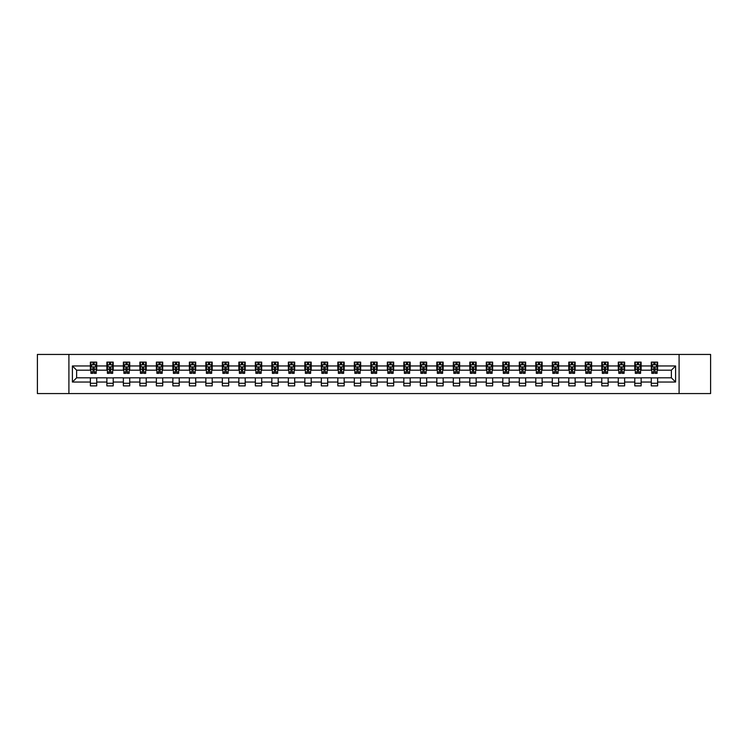 <?xml version="1.0" encoding="UTF-8"?>
<svg xmlns="http://www.w3.org/2000/svg" width="748" height="748" viewBox="0 0 748 748"><rect width="100%" height="100%" fill="white"/><g stroke="black" fill="none" stroke-linecap="round" stroke-linejoin="round"><path stroke-width="1.12" d="M679.091 393.56L710.6 393.56L710.6 354.44L679.091 354.44L679.091 393.56L68.91 393.56L68.91 354.44L37.4 354.44L37.4 393.56L68.91 393.56M679.091 354.44L68.91 354.44M657.623 365.959L657.623 362.107L651.274 362.107L651.274 365.959L641.12 365.959L641.12 362.107L634.781 362.107L634.781 365.959L624.627 365.959L624.627 362.107L618.278 362.107L618.278 365.959L608.133 365.959L608.133 362.107L601.785 362.107L601.785 365.959L591.631 365.959L591.631 362.107L585.291 362.107L585.291 365.959L575.137 365.959L575.137 362.107L568.789 362.107L568.789 365.959L558.634 365.959L558.634 362.107L552.295 362.107L552.295 365.959L542.141 365.959L542.141 362.107L535.792 362.107L535.792 365.959L525.648 365.959L525.648 362.107L519.299 362.107L519.299 365.959L509.145 365.959L509.145 362.107L502.806 362.107L502.806 365.959L492.651 365.959L492.651 362.107L486.303 362.107L486.303 365.959L476.158 365.959L476.158 362.107L469.809 362.107L469.809 365.959L459.655 365.959L459.655 362.107L453.316 362.107L453.316 365.959L443.162 365.959L443.162 362.107L436.813 362.107L436.813 365.959L426.659 365.959L426.659 362.107L420.32 362.107L420.32 365.959L410.166 365.959L410.166 362.107L403.817 362.107L403.817 365.959L393.672 365.959L393.672 362.107L387.324 362.107L387.324 365.959L377.17 365.959L377.17 362.107L370.83 362.107L370.83 365.959L360.676 365.959L360.676 362.107L354.328 362.107L354.328 365.959L344.183 365.959L344.183 362.107L337.834 362.107L337.834 365.959L327.68 365.959L327.68 362.107L321.341 362.107L321.341 365.959L311.187 365.959L311.187 362.107L304.838 362.107L304.838 365.959L294.684 365.959L294.684 362.107L288.345 362.107L288.345 365.959L278.191 365.959L278.191 362.107L271.842 362.107L271.842 365.959L261.697 365.959L261.697 362.107L255.349 362.107L255.349 365.959L245.194 365.959L245.194 362.107L238.855 362.107L238.855 365.959L228.701 365.959L228.701 362.107L222.352 362.107L222.352 365.959L212.208 365.959L212.208 362.107L205.859 362.107L205.859 365.959L195.705 365.959L195.705 362.107L189.366 362.107L189.366 365.959L179.211 365.959L179.211 362.107L172.863 362.107L172.863 365.959L162.709 365.959L162.709 362.107L156.369 362.107L156.369 365.959L146.215 365.959L146.215 362.107L139.867 362.107L139.867 365.959L129.722 365.959L129.722 362.107L123.373 362.107L123.373 365.959L113.219 365.959L113.219 362.107L106.88 362.107L106.88 365.959L96.726 365.959L96.726 362.107L90.377 362.107L90.377 365.959L72.406 365.959L72.406 382.041L76.633 377.805L90.377 377.805L90.377 385.893L96.726 385.893L96.726 377.805L106.88 377.805L106.88 385.893L113.219 385.893L113.219 377.805L123.373 377.805L123.373 385.893L129.722 385.893L129.722 377.805L139.867 377.805L139.867 385.893L146.215 385.893L146.215 377.805L156.369 377.805L156.369 385.893L162.709 385.893L162.709 377.805L172.863 377.805L172.863 385.893L179.211 385.893L179.211 377.805L189.366 377.805L189.366 385.893L195.705 385.893L195.705 377.805L205.859 377.805L205.859 385.893L212.208 385.893L212.208 377.805L222.352 377.805L222.352 385.893L228.701 385.893L228.701 377.805L238.855 377.805L238.855 385.893L245.194 385.893L245.194 377.805L255.349 377.805L255.349 385.893L261.697 385.893L261.697 377.805L271.842 377.805L271.842 385.893L278.191 385.893L278.191 377.805L288.345 377.805L288.345 385.893L294.684 385.893L294.684 377.805L304.838 377.805L304.838 385.893L311.187 385.893L311.187 377.805L321.341 377.805L321.341 385.893L327.68 385.893L327.68 377.805L337.834 377.805L337.834 385.893L344.183 385.893L344.183 377.805L354.328 377.805L354.328 385.893L360.676 385.893L360.676 377.805L370.83 377.805L370.83 385.893L377.17 385.893L377.17 377.805L387.324 377.805L387.324 385.893L393.672 385.893L393.672 377.805L403.817 377.805L403.817 385.893L410.166 385.893L410.166 377.805L420.32 377.805L420.32 385.893L426.659 385.893L426.659 377.805L436.813 377.805L436.813 385.893L443.162 385.893L443.162 377.805L453.316 377.805L453.316 385.893L459.655 385.893L459.655 377.805L469.809 377.805L469.809 385.893L476.158 385.893L476.158 377.805L486.303 377.805L486.303 385.893L492.651 385.893L492.651 377.805L502.806 377.805L502.806 385.893L509.145 385.893L509.145 377.805L519.299 377.805L519.299 385.893L525.648 385.893L525.648 377.805L535.792 377.805L535.792 385.893L542.141 385.893L542.141 377.805L552.295 377.805L552.295 385.893L558.634 385.893L558.634 377.805L568.789 377.805L568.789 385.893L575.137 385.893L575.137 377.805L585.291 377.805L585.291 385.893L591.631 385.893L591.631 377.805L601.785 377.805L601.785 385.893L608.133 385.893L608.133 377.805L618.278 377.805L618.278 385.893L624.627 385.893L624.627 377.805L634.781 377.805L634.781 385.893L641.12 385.893L641.12 377.805L651.274 377.805L651.274 385.893L657.623 385.893L657.623 377.805L671.367 377.805L671.367 370.195L657.623 370.195L657.623 365.959L675.594 365.959L675.594 382.041L657.623 382.041M651.274 382.041L641.12 382.041M634.781 382.041L624.627 382.041M618.278 382.041L608.133 382.041M601.785 382.041L591.631 382.041M585.291 382.041L575.137 382.041M568.789 382.041L558.634 382.041M552.295 382.041L542.141 382.041M535.792 382.041L525.648 382.041M519.299 382.041L509.145 382.041M502.806 382.041L492.651 382.041M486.303 382.041L476.158 382.041M469.809 382.041L459.655 382.041M453.316 382.041L443.162 382.041M436.813 382.041L426.659 382.041M420.32 382.041L410.166 382.041M403.817 382.041L393.672 382.041M387.324 382.041L377.17 382.041M370.83 382.041L360.676 382.041M354.328 382.041L344.183 382.041M337.834 382.041L327.68 382.041M321.341 382.041L311.187 382.041M304.838 382.041L294.684 382.041M288.345 382.041L278.191 382.041M271.842 382.041L261.697 382.041M255.349 382.041L245.194 382.041M238.855 382.041L228.701 382.041M222.352 382.041L212.208 382.041M205.859 382.041L195.705 382.041M189.366 382.041L179.211 382.041M172.863 382.041L162.709 382.041M156.369 382.041L146.215 382.041M139.867 382.041L129.722 382.041M123.373 382.041L113.219 382.041M106.88 382.041L96.726 382.041M90.377 382.041L72.406 382.041M651.274 365.959L651.274 370.195L641.12 370.195L641.12 365.959M634.781 365.959L634.781 370.195L624.627 370.195L624.627 365.959M618.278 365.959L618.278 370.195L608.133 370.195L608.133 365.959M601.785 365.959L601.785 370.195L591.631 370.195L591.631 365.959M585.291 365.959L585.291 370.195L575.137 370.195L575.137 365.959M568.789 365.959L568.789 370.195L558.634 370.195L558.634 365.959M552.295 365.959L552.295 370.195L542.141 370.195L542.141 365.959M535.792 365.959L535.792 370.195L525.648 370.195L525.648 365.959M519.299 365.959L519.299 370.195L509.145 370.195L509.145 365.959M502.806 365.959L502.806 370.195L492.651 370.195L492.651 365.959M486.303 365.959L486.303 370.195L476.158 370.195L476.158 365.959M469.809 365.959L469.809 370.195L459.655 370.195L459.655 365.959M453.316 365.959L453.316 370.195L443.162 370.195L443.162 365.959M436.813 365.959L436.813 370.195L426.659 370.195L426.659 365.959M420.32 365.959L420.32 370.195L410.166 370.195L410.166 365.959M403.817 365.959L403.817 370.195L393.672 370.195L393.672 365.959M387.324 365.959L387.324 370.195L377.17 370.195L377.17 365.959M370.83 365.959L370.83 370.195L360.676 370.195L360.676 365.959M354.328 365.959L354.328 370.195L344.183 370.195L344.183 365.959M337.834 365.959L337.834 370.195L327.68 370.195L327.68 365.959M321.341 365.959L321.341 370.195L311.187 370.195L311.187 365.959M304.838 365.959L304.838 370.195L294.684 370.195L294.684 365.959M288.345 365.959L288.345 370.195L278.191 370.195L278.191 365.959M271.842 365.959L271.842 370.195L261.697 370.195L261.697 365.959M255.349 365.959L255.349 370.195L245.194 370.195L245.194 365.959M238.855 365.959L238.855 370.195L228.701 370.195L228.701 365.959M222.352 365.959L222.352 370.195L212.208 370.195L212.208 365.959M205.859 365.959L205.859 370.195L195.705 370.195L195.705 365.959M189.366 365.959L189.366 370.195L179.211 370.195L179.211 365.959M172.863 365.959L172.863 370.195L162.709 370.195L162.709 365.959M156.369 365.959L156.369 370.195L146.215 370.195L146.215 365.959M139.867 365.959L139.867 370.195L129.722 370.195L129.722 365.959M123.373 365.959L123.373 370.195L113.219 370.195L113.219 365.959M106.88 365.959L106.88 370.195L96.726 370.195L96.726 365.959M90.377 365.959L90.377 370.195L76.633 370.195L72.406 365.959M76.633 370.195L76.633 377.805M675.594 382.041L671.367 377.805M671.367 370.195L675.594 365.959M90.377 364.744L90.91 364.744M92.92 364.744L94.192 364.744M96.193 364.744L96.726 364.744M90.377 370.092L90.91 370.092M92.92 370.092L94.192 370.092M96.193 370.092L96.726 370.092M90.377 377.908L96.726 377.908M90.377 383.257L96.726 383.257M106.88 377.908L113.219 377.908M106.88 383.257L113.219 383.257M106.88 364.744L107.403 364.744M109.414 364.744L110.685 364.744M112.696 364.744L113.219 364.744M106.88 370.092L107.403 370.092M109.414 370.092L110.685 370.092M112.696 370.092L113.219 370.092M123.373 377.908L129.722 377.908M123.373 383.257L129.722 383.257M123.373 364.744L123.906 364.744M125.916 364.744L127.179 364.744M129.189 364.744L129.722 364.744M123.373 370.092L123.906 370.092M125.916 370.092L127.179 370.092M129.189 370.092L129.722 370.092M139.867 377.908L146.215 377.908M139.867 383.257L146.215 383.257M139.867 364.744L140.4 364.744M142.41 364.744L143.681 364.744M145.692 364.744L146.215 364.744M139.867 370.092L140.4 370.092M142.41 370.092L143.681 370.092M145.692 370.092L146.215 370.092M156.369 377.908L162.709 377.908M156.369 383.257L162.709 383.257M156.369 364.744L156.893 364.744M158.903 364.744L160.175 364.744M162.185 364.744L162.709 364.744M156.369 370.092L156.893 370.092M158.903 370.092L160.175 370.092M162.185 370.092L162.709 370.092M172.863 377.908L179.211 377.908M172.863 383.257L179.211 383.257M172.863 364.744L173.396 364.744M175.406 364.744L176.668 364.744M178.679 364.744L179.211 364.744M172.863 370.092L173.396 370.092M175.406 370.092L176.668 370.092M178.679 370.092L179.211 370.092M189.366 377.908L195.705 377.908M189.366 383.257L195.705 383.257M189.366 364.744L189.889 364.744M191.899 364.744L193.171 364.744M195.181 364.744L195.705 364.744M189.366 370.092L189.889 370.092M191.899 370.092L193.171 370.092M195.181 370.092L195.705 370.092M205.859 377.908L212.208 377.908M205.859 383.257L212.208 383.257M205.859 364.744L206.392 364.744M208.393 364.744L209.664 364.744M211.675 364.744L212.208 364.744M205.859 370.092L206.392 370.092M208.393 370.092L209.664 370.092M211.675 370.092L212.208 370.092M222.352 377.908L228.701 377.908M222.352 383.257L228.701 383.257M222.352 364.744L222.885 364.744M224.896 364.744L226.167 364.744M228.168 364.744L228.701 364.744M222.352 370.092L222.885 370.092M224.896 370.092L226.167 370.092M228.168 370.092L228.701 370.092M238.855 377.908L245.194 377.908M238.855 383.257L245.194 383.257M238.855 364.744L239.379 364.744M241.389 364.744L242.661 364.744M244.671 364.744L245.194 364.744M238.855 370.092L239.379 370.092M241.389 370.092L242.661 370.092M244.671 370.092L245.194 370.092M255.349 377.908L261.697 377.908M255.349 383.257L261.697 383.257M255.349 364.744L255.881 364.744M257.892 364.744L259.154 364.744M261.164 364.744L261.697 364.744M255.349 370.092L255.881 370.092M257.892 370.092L259.154 370.092M261.164 370.092L261.697 370.092M271.842 377.908L278.191 377.908M271.842 383.257L278.191 383.257M271.842 364.744L272.375 364.744M274.385 364.744L275.657 364.744M277.667 364.744L278.191 364.744M271.842 370.092L272.375 370.092M274.385 370.092L275.657 370.092M277.667 370.092L278.191 370.092M288.345 377.908L294.684 377.908M288.345 383.257L294.684 383.257M288.345 364.744L288.868 364.744M290.879 364.744L292.15 364.744M294.16 364.744L294.684 364.744M288.345 370.092L288.868 370.092M290.879 370.092L292.15 370.092M294.16 370.092L294.684 370.092M304.838 377.908L311.187 377.908M304.838 383.257L311.187 383.257M304.838 364.744L305.371 364.744M307.381 364.744L308.644 364.744M310.654 364.744L311.187 364.744M304.838 370.092L305.371 370.092M307.381 370.092L308.644 370.092M310.654 370.092L311.187 370.092M321.341 377.908L327.68 377.908M321.341 383.257L327.68 383.257M321.341 364.744L321.864 364.744M323.875 364.744L325.146 364.744M327.156 364.744L327.68 364.744M321.341 370.092L321.864 370.092M323.875 370.092L325.146 370.092M327.156 370.092L327.68 370.092M337.834 377.908L344.183 377.908M337.834 383.257L344.183 383.257M337.834 364.744L338.367 364.744M340.368 364.744L341.64 364.744M343.65 364.744L344.183 364.744M337.834 370.092L338.367 370.092M340.368 370.092L341.64 370.092M343.65 370.092L344.183 370.092M354.328 377.908L360.676 377.908M354.328 383.257L360.676 383.257M354.328 364.744L354.861 364.744M356.871 364.744L358.133 364.744M360.143 364.744L360.676 364.744M354.328 370.092L354.861 370.092M356.871 370.092L358.133 370.092M360.143 370.092L360.676 370.092M370.83 377.908L377.17 377.908M370.83 383.257L377.17 383.257M370.83 364.744L371.354 364.744M373.364 364.744L374.636 364.744M376.646 364.744L377.17 364.744M370.83 370.092L371.354 370.092M373.364 370.092L374.636 370.092M376.646 370.092L377.17 370.092M387.324 377.908L393.672 377.908M387.324 383.257L393.672 383.257M387.324 364.744L387.857 364.744M389.867 364.744L391.129 364.744M393.139 364.744L393.672 364.744M387.324 370.092L387.857 370.092M389.867 370.092L391.129 370.092M393.139 370.092L393.672 370.092M403.817 377.908L410.166 377.908M403.817 383.257L410.166 383.257M403.817 364.744L404.35 364.744M406.36 364.744L407.632 364.744M409.633 364.744L410.166 364.744M403.817 370.092L404.35 370.092M406.36 370.092L407.632 370.092M409.633 370.092L410.166 370.092M420.32 377.908L426.659 377.908M420.32 383.257L426.659 383.257M420.32 364.744L420.844 364.744M422.854 364.744L424.125 364.744M426.136 364.744L426.659 364.744M420.32 370.092L420.844 370.092M422.854 370.092L424.125 370.092M426.136 370.092L426.659 370.092M436.813 377.908L443.162 377.908M436.813 383.257L443.162 383.257M436.813 364.744L437.346 364.744M439.356 364.744L440.619 364.744M442.629 364.744L443.162 364.744M436.813 370.092L437.346 370.092M439.356 370.092L440.619 370.092M442.629 370.092L443.162 370.092M453.316 377.908L459.655 377.908M453.316 383.257L459.655 383.257M453.316 364.744L453.84 364.744M455.85 364.744L457.122 364.744M459.132 364.744L459.655 364.744M453.316 370.092L453.84 370.092M455.85 370.092L457.122 370.092M459.132 370.092L459.655 370.092M469.809 377.908L476.158 377.908M469.809 383.257L476.158 383.257M469.809 364.744L470.333 364.744M472.343 364.744L473.615 364.744M475.625 364.744L476.158 364.744M469.809 370.092L470.333 370.092M472.343 370.092L473.615 370.092M475.625 370.092L476.158 370.092M486.303 377.908L492.651 377.908M486.303 383.257L492.651 383.257M486.303 364.744L486.836 364.744M488.846 364.744L490.108 364.744M492.119 364.744L492.651 364.744M486.303 370.092L486.836 370.092M488.846 370.092L490.108 370.092M492.119 370.092L492.651 370.092M502.806 377.908L509.145 377.908M502.806 383.257L509.145 383.257M502.806 364.744L503.329 364.744M505.339 364.744L506.611 364.744M508.621 364.744L509.145 364.744M502.806 370.092L503.329 370.092M505.339 370.092L506.611 370.092M508.621 370.092L509.145 370.092M519.299 377.908L525.648 377.908M519.299 383.257L525.648 383.257M519.299 364.744L519.832 364.744M521.833 364.744L523.104 364.744M525.115 364.744L525.648 364.744M519.299 370.092L519.832 370.092M521.833 370.092L523.104 370.092M525.115 370.092L525.648 370.092M535.792 377.908L542.141 377.908M535.792 383.257L542.141 383.257M535.792 364.744L536.325 364.744M538.336 364.744L539.607 364.744M541.608 364.744L542.141 364.744M535.792 370.092L536.325 370.092M538.336 370.092L539.607 370.092M541.608 370.092L542.141 370.092M552.295 377.908L558.634 377.908M552.295 383.257L558.634 383.257M552.295 364.744L552.819 364.744M554.829 364.744L556.101 364.744M558.111 364.744L558.634 364.744M552.295 370.092L552.819 370.092M554.829 370.092L556.101 370.092M558.111 370.092L558.634 370.092M568.789 377.908L575.137 377.908M568.789 383.257L575.137 383.257M568.789 364.744L569.322 364.744M571.332 364.744L572.594 364.744M574.604 364.744L575.137 364.744M568.789 370.092L569.322 370.092M571.332 370.092L572.594 370.092M574.604 370.092L575.137 370.092M585.291 377.908L591.631 377.908M585.291 383.257L591.631 383.257M585.291 364.744L585.815 364.744M587.825 364.744L589.097 364.744M591.107 364.744L591.631 364.744M585.291 370.092L585.815 370.092M587.825 370.092L589.097 370.092M591.107 370.092L591.631 370.092M601.785 377.908L608.133 377.908M601.785 383.257L608.133 383.257M601.785 364.744L602.308 364.744M604.319 364.744L605.59 364.744M607.6 364.744L608.133 364.744M601.785 370.092L602.308 370.092M604.319 370.092L605.59 370.092M607.6 370.092L608.133 370.092M618.278 377.908L624.627 377.908M618.278 383.257L624.627 383.257M618.278 364.744L618.811 364.744M620.821 364.744L622.084 364.744M624.094 364.744L624.627 364.744M618.278 370.092L618.811 370.092M620.821 370.092L622.084 370.092M624.094 370.092L624.627 370.092M634.781 377.908L641.12 377.908M634.781 383.257L641.12 383.257M634.781 364.744L635.304 364.744M637.315 364.744L638.586 364.744M640.597 364.744L641.12 364.744M634.781 370.092L635.304 370.092M637.315 370.092L638.586 370.092M640.597 370.092L641.12 370.092M651.274 377.908L657.623 377.908M651.274 383.257L657.623 383.257M651.274 364.744L651.807 364.744M653.808 364.744L655.08 364.744M657.09 364.744L657.623 364.744M651.274 370.092L651.807 370.092M653.808 370.092L655.08 370.092M657.09 370.092L657.623 370.092M94.192 363.481L92.92 363.481M96.193 372.036L94.192 372.036L94.192 373.364L96.193 373.364L96.193 366.913L95.136 364.8L91.967 364.8L90.91 366.913L90.91 373.364L92.92 373.364L92.92 372.036L90.91 372.036M90.91 366.913L90.91 362.107M96.193 366.913L96.193 362.107M92.92 364.8L92.92 362.107M94.192 362.107L94.192 364.8M94.192 372.036L94.192 367.707L92.92 367.707L92.92 372.036M110.685 363.481L109.414 363.481M112.696 372.036L110.685 372.036L110.685 373.364L112.696 373.364L112.696 366.913L111.639 364.8L108.46 364.8L107.403 366.913L107.403 373.364L109.414 373.364L109.414 372.036L107.403 372.036M107.403 366.913L107.403 362.107M112.696 366.913L112.696 362.107M109.414 364.8L109.414 362.107M110.685 362.107L110.685 364.8M110.685 372.036L110.685 367.707L109.414 367.707L109.414 372.036M127.179 363.481L125.916 363.481M129.189 372.036L127.179 372.036L127.179 373.364L129.189 373.364L129.189 366.913L128.132 364.8L124.963 364.8L123.906 366.913L123.906 373.364L125.916 373.364L125.916 372.036L123.906 372.036M123.906 366.913L123.906 362.107M129.189 366.913L129.189 362.107M125.916 364.8L125.916 362.107M127.179 362.107L127.179 364.8M127.179 372.036L127.179 367.707L125.916 367.707L125.916 372.036M143.681 363.481L142.41 363.481M145.692 372.036L143.681 372.036L143.681 373.364L145.692 373.364L145.692 366.913L144.626 364.8L141.456 364.8L140.4 366.913L140.4 373.364L142.41 373.364L142.41 372.036L140.4 372.036M140.4 366.913L140.4 362.107M145.692 366.913L145.692 362.107M142.41 364.8L142.41 362.107M143.681 362.107L143.681 364.8M143.681 372.036L143.681 367.707L142.41 367.707L142.41 372.036M160.175 363.481L158.903 363.481M162.185 372.036L160.175 372.036L160.175 373.364L162.185 373.364L162.185 366.913L161.129 364.8L157.95 364.8L156.893 366.913L156.893 373.364L158.903 373.364L158.903 372.036L156.893 372.036M156.893 366.913L156.893 362.107M162.185 366.913L162.185 362.107M158.903 364.8L158.903 362.107M160.175 362.107L160.175 364.8M160.175 372.036L160.175 367.707L158.903 367.707L158.903 372.036M176.668 363.481L175.406 363.481M178.679 372.036L176.668 372.036L176.668 373.364L178.679 373.364L178.679 366.913L177.622 364.8L174.452 364.8L173.396 366.913L173.396 373.364L175.406 373.364L175.406 372.036L173.396 372.036M173.396 366.913L173.396 362.107M178.679 366.913L178.679 362.107M175.406 364.8L175.406 362.107M176.668 362.107L176.668 364.8M176.668 372.036L176.668 367.707L175.406 367.707L175.406 372.036M193.171 363.481L191.899 363.481M195.181 372.036L193.171 372.036L193.171 373.364L195.181 373.364L195.181 366.913L194.125 364.8L190.946 364.8L189.889 366.913L189.889 373.364L191.899 373.364L191.899 372.036L189.889 372.036M189.889 366.913L189.889 362.107M195.181 366.913L195.181 362.107M191.899 364.8L191.899 362.107M193.171 362.107L193.171 364.8M193.171 372.036L193.171 367.707L191.899 367.707L191.899 372.036M209.664 363.481L208.393 363.481M211.675 372.036L209.664 372.036L209.664 373.364L211.675 373.364L211.675 366.913L210.618 364.8L207.448 364.8L206.392 366.913L206.392 373.364L208.393 373.364L208.393 372.036L206.392 372.036M206.392 366.913L206.392 362.107M211.675 366.913L211.675 362.107M208.393 364.8L208.393 362.107M209.664 362.107L209.664 364.8M209.664 372.036L209.664 367.707L208.393 367.707L208.393 372.036M226.167 363.481L224.896 363.481M228.168 372.036L226.167 372.036L226.167 373.364L228.168 373.364L228.168 366.913L227.112 364.8L223.942 364.8L222.885 366.913L222.885 373.364L224.896 373.364L224.896 372.036L222.885 372.036M222.885 366.913L222.885 362.107M228.168 366.913L228.168 362.107M224.896 364.8L224.896 362.107M226.167 362.107L226.167 364.8M226.167 372.036L226.167 367.707L224.896 367.707L224.896 372.036M242.661 363.481L241.389 363.481M244.671 372.036L242.661 372.036L242.661 373.364L244.671 373.364L244.671 366.913L243.614 364.8L240.435 364.8L239.379 366.913L239.379 373.364L241.389 373.364L241.389 372.036L239.379 372.036M239.379 366.913L239.379 362.107M244.671 366.913L244.671 362.107M241.389 364.8L241.389 362.107M242.661 362.107L242.661 364.8M242.661 372.036L242.661 367.707L241.389 367.707L241.389 372.036M259.154 363.481L257.892 363.481M261.164 372.036L259.154 372.036L259.154 373.364L261.164 373.364L261.164 366.913L260.108 364.8L256.938 364.8L255.881 366.913L255.881 373.364L257.892 373.364L257.892 372.036L255.881 372.036M255.881 366.913L255.881 362.107M261.164 366.913L261.164 362.107M257.892 364.8L257.892 362.107M259.154 362.107L259.154 364.8M259.154 372.036L259.154 367.707L257.892 367.707L257.892 372.036M275.657 363.481L274.385 363.481M277.667 372.036L275.657 372.036L275.657 373.364L277.667 373.364L277.667 366.913L276.601 364.8L273.431 364.8L272.375 366.913L272.375 373.364L274.385 373.364L274.385 372.036L272.375 372.036M272.375 366.913L272.375 362.107M277.667 366.913L277.667 362.107M274.385 364.8L274.385 362.107M275.657 362.107L275.657 364.8M275.657 372.036L275.657 367.707L274.385 367.707L274.385 372.036M292.15 363.481L290.879 363.481M294.16 372.036L292.15 372.036L292.15 373.364L294.16 373.364L294.16 366.913L293.104 364.8L289.925 364.8L288.868 366.913L288.868 373.364L290.879 373.364L290.879 372.036L288.868 372.036M288.868 366.913L288.868 362.107M294.16 366.913L294.16 362.107M290.879 364.8L290.879 362.107M292.15 362.107L292.15 364.8M292.15 372.036L292.15 367.707L290.879 367.707L290.879 372.036M308.644 363.481L307.381 363.481M310.654 372.036L308.644 372.036L308.644 373.364L310.654 373.364L310.654 366.913L309.597 364.8L306.428 364.8L305.371 366.913L305.371 373.364L307.381 373.364L307.381 372.036L305.371 372.036M305.371 366.913L305.371 362.107M310.654 366.913L310.654 362.107M307.381 364.8L307.381 362.107M308.644 362.107L308.644 364.8M308.644 372.036L308.644 367.707L307.381 367.707L307.381 372.036M325.146 363.481L323.875 363.481M327.156 372.036L325.146 372.036L325.146 373.364L327.156 373.364L327.156 366.913L326.1 364.8L322.921 364.8L321.864 366.913L321.864 373.364L323.875 373.364L323.875 372.036L321.864 372.036M321.864 366.913L321.864 362.107M327.156 366.913L327.156 362.107M323.875 364.8L323.875 362.107M325.146 362.107L325.146 364.8M325.146 372.036L325.146 367.707L323.875 367.707L323.875 372.036M341.64 363.481L340.368 363.481M343.65 372.036L341.64 372.036L341.64 373.364L343.65 373.364L343.65 366.913L342.593 364.8L339.424 364.8L338.367 366.913L338.367 373.364L340.368 373.364L340.368 372.036L338.367 372.036M338.367 366.913L338.367 362.107M343.65 366.913L343.65 362.107M340.368 364.8L340.368 362.107M341.64 362.107L341.64 364.8M341.64 372.036L341.64 367.707L340.368 367.707L340.368 372.036M358.133 363.481L356.871 363.481M360.143 372.036L358.133 372.036L358.133 373.364L360.143 373.364L360.143 366.913L359.087 364.8L355.917 364.8L354.861 366.913L354.861 373.364L356.871 373.364L356.871 372.036L354.861 372.036M354.861 366.913L354.861 362.107M360.143 366.913L360.143 362.107M356.871 364.8L356.871 362.107M358.133 362.107L358.133 364.8M358.133 372.036L358.133 367.707L356.871 367.707L356.871 372.036M374.636 363.481L373.364 363.481M376.646 372.036L374.636 372.036L374.636 373.364L376.646 373.364L376.646 366.913L375.589 364.8L372.411 364.8L371.354 366.913L371.354 373.364L373.364 373.364L373.364 372.036L371.354 372.036M371.354 366.913L371.354 362.107M376.646 366.913L376.646 362.107M373.364 364.8L373.364 362.107M374.636 362.107L374.636 364.8M374.636 372.036L374.636 367.707L373.364 367.707L373.364 372.036M391.129 363.481L389.867 363.481M393.139 372.036L391.129 372.036L391.129 373.364L393.139 373.364L393.139 366.913L392.083 364.8L388.913 364.8L387.857 366.913L387.857 373.364L389.867 373.364L389.867 372.036L387.857 372.036M387.857 366.913L387.857 362.107M393.139 366.913L393.139 362.107M389.867 364.8L389.867 362.107M391.129 362.107L391.129 364.8M391.129 372.036L391.129 367.707L389.867 367.707L389.867 372.036M407.632 363.481L406.36 363.481M409.633 372.036L407.632 372.036L407.632 373.364L409.633 373.364L409.633 366.913L408.576 364.8L405.407 364.8L404.35 366.913L404.35 373.364L406.36 373.364L406.36 372.036L404.35 372.036M404.35 366.913L404.35 362.107M409.633 366.913L409.633 362.107M406.36 364.8L406.36 362.107M407.632 362.107L407.632 364.8M407.632 372.036L407.632 367.707L406.36 367.707L406.36 372.036M424.125 363.481L422.854 363.481M426.136 372.036L424.125 372.036L424.125 373.364L426.136 373.364L426.136 366.913L425.079 364.8L421.9 364.8L420.844 366.913L420.844 373.364L422.854 373.364L422.854 372.036L420.844 372.036M420.844 366.913L420.844 362.107M426.136 366.913L426.136 362.107M422.854 364.8L422.854 362.107M424.125 362.107L424.125 364.8M424.125 372.036L424.125 367.707L422.854 367.707L422.854 372.036M440.619 363.481L439.356 363.481M442.629 372.036L440.619 372.036L440.619 373.364L442.629 373.364L442.629 366.913L441.572 364.8L438.403 364.8L437.346 366.913L437.346 373.364L439.356 373.364L439.356 372.036L437.346 372.036M437.346 366.913L437.346 362.107M442.629 366.913L442.629 362.107M439.356 364.8L439.356 362.107M440.619 362.107L440.619 364.8M440.619 372.036L440.619 367.707L439.356 367.707L439.356 372.036M457.122 363.481L455.85 363.481M459.132 372.036L457.122 372.036L457.122 373.364L459.132 373.364L459.132 366.913L458.075 364.8L454.896 364.8L453.84 366.913L453.84 373.364L455.85 373.364L455.85 372.036L453.84 372.036M453.84 366.913L453.84 362.107M459.132 366.913L459.132 362.107M455.85 364.8L455.85 362.107M457.122 362.107L457.122 364.8M457.122 372.036L457.122 367.707L455.85 367.707L455.85 372.036M473.615 363.481L472.343 363.481M475.625 372.036L473.615 372.036L473.615 373.364L475.625 373.364L475.625 366.913L474.569 364.8L471.399 364.8L470.333 366.913L470.333 373.364L472.343 373.364L472.343 372.036L470.333 372.036M470.333 366.913L470.333 362.107M475.625 366.913L475.625 362.107M472.343 364.8L472.343 362.107M473.615 362.107L473.615 364.8M473.615 372.036L473.615 367.707L472.343 367.707L472.343 372.036M490.108 363.481L488.846 363.481M492.119 372.036L490.108 372.036L490.108 373.364L492.119 373.364L492.119 366.913L491.062 364.8L487.892 364.8L486.836 366.913L486.836 373.364L488.846 373.364L488.846 372.036L486.836 372.036M486.836 366.913L486.836 362.107M492.119 366.913L492.119 362.107M488.846 364.8L488.846 362.107M490.108 362.107L490.108 364.8M490.108 372.036L490.108 367.707L488.846 367.707L488.846 372.036M506.611 363.481L505.339 363.481M508.621 372.036L506.611 372.036L506.611 373.364L508.621 373.364L508.621 366.913L507.565 364.8L504.386 364.8L503.329 366.913L503.329 373.364L505.339 373.364L505.339 372.036L503.329 372.036M503.329 366.913L503.329 362.107M508.621 366.913L508.621 362.107M505.339 364.8L505.339 362.107M506.611 362.107L506.611 364.8M506.611 372.036L506.611 367.707L505.339 367.707L505.339 372.036M523.104 363.481L521.833 363.481M525.115 372.036L523.104 372.036L523.104 373.364L525.115 373.364L525.115 366.913L524.058 364.8L520.889 364.8L519.832 366.913L519.832 373.364L521.833 373.364L521.833 372.036L519.832 372.036M519.832 366.913L519.832 362.107M525.115 366.913L525.115 362.107M521.833 364.8L521.833 362.107M523.104 362.107L523.104 364.8M523.104 372.036L523.104 367.707L521.833 367.707L521.833 372.036M539.607 363.481L538.336 363.481M541.608 372.036L539.607 372.036L539.607 373.364L541.608 373.364L541.608 366.913L540.552 364.8L537.382 364.8L536.325 366.913L536.325 373.364L538.336 373.364L538.336 372.036L536.325 372.036M536.325 366.913L536.325 362.107M541.608 366.913L541.608 362.107M538.336 364.8L538.336 362.107M539.607 362.107L539.607 364.8M539.607 372.036L539.607 367.707L538.336 367.707L538.336 372.036M556.101 363.481L554.829 363.481M558.111 372.036L556.101 372.036L556.101 373.364L558.111 373.364L558.111 366.913L557.054 364.8L553.875 364.8L552.819 366.913L552.819 373.364L554.829 373.364L554.829 372.036L552.819 372.036M552.819 366.913L552.819 362.107M558.111 366.913L558.111 362.107M554.829 364.8L554.829 362.107M556.101 362.107L556.101 364.8M556.101 372.036L556.101 367.707L554.829 367.707L554.829 372.036M572.594 363.481L571.332 363.481M574.604 372.036L572.594 372.036L572.594 373.364L574.604 373.364L574.604 366.913L573.548 364.8L570.378 364.8L569.322 366.913L569.322 373.364L571.332 373.364L571.332 372.036L569.322 372.036M569.322 366.913L569.322 362.107M574.604 366.913L574.604 362.107M571.332 364.8L571.332 362.107M572.594 362.107L572.594 364.8M572.594 372.036L572.594 367.707L571.332 367.707L571.332 372.036M589.097 363.481L587.825 363.481M591.107 372.036L589.097 372.036L589.097 373.364L591.107 373.364L591.107 366.913L590.05 364.8L586.871 364.8L585.815 366.913L585.815 373.364L587.825 373.364L587.825 372.036L585.815 372.036M585.815 366.913L585.815 362.107M591.107 366.913L591.107 362.107M587.825 364.8L587.825 362.107M589.097 362.107L589.097 364.8M589.097 372.036L589.097 367.707L587.825 367.707L587.825 372.036M605.59 363.481L604.319 363.481M607.6 372.036L605.59 372.036L605.59 373.364L607.6 373.364L607.6 366.913L606.544 364.8L603.374 364.8L602.308 366.913L602.308 373.364L604.319 373.364L604.319 372.036L602.308 372.036M602.308 366.913L602.308 362.107M607.6 366.913L607.6 362.107M604.319 364.8L604.319 362.107M605.59 362.107L605.59 364.8M605.59 372.036L605.59 367.707L604.319 367.707L604.319 372.036M622.084 363.481L620.821 363.481M624.094 372.036L622.084 372.036L622.084 373.364L624.094 373.364L624.094 366.913L623.037 364.8L619.868 364.8L618.811 366.913L618.811 373.364L620.821 373.364L620.821 372.036L618.811 372.036M618.811 366.913L618.811 362.107M624.094 366.913L624.094 362.107M620.821 364.8L620.821 362.107M622.084 362.107L622.084 364.8M622.084 372.036L622.084 367.707L620.821 367.707L620.821 372.036M638.586 363.481L637.315 363.481M640.597 372.036L638.586 372.036L638.586 373.364L640.597 373.364L640.597 366.913L639.54 364.8L636.361 364.8L635.304 366.913L635.304 373.364L637.315 373.364L637.315 372.036L635.304 372.036M635.304 366.913L635.304 362.107M640.597 366.913L640.597 362.107M637.315 364.8L637.315 362.107M638.586 362.107L638.586 364.8M638.586 372.036L638.586 367.707L637.315 367.707L637.315 372.036M655.08 363.481L653.808 363.481M657.09 372.036L655.08 372.036L655.08 373.364L657.09 373.364L657.09 366.913L656.033 364.8L652.864 364.8L651.807 366.913L651.807 373.364L653.808 373.364L653.808 372.036L651.807 372.036M651.807 366.913L651.807 362.107M657.09 366.913L657.09 362.107M653.808 364.8L653.808 362.107M655.08 362.107L655.08 364.8M655.08 372.036L655.08 367.707L653.808 367.707L653.808 372.036M96.174 366.866L90.938 366.866M90.91 364.931L91.901 364.931M95.202 364.931L96.193 364.931M92.92 369.203L90.91 369.203M96.193 369.203L94.192 369.203M94.192 364.154L92.92 364.154M112.668 366.866L107.432 366.866M107.403 364.931L108.404 364.931M111.695 364.931L112.696 364.931M109.414 369.203L107.403 369.203M112.696 369.203L110.685 369.203M110.685 364.154L109.414 364.154M129.161 366.866L123.925 366.866M123.906 364.931L124.897 364.931M128.198 364.931L129.189 364.931M125.916 369.203L123.906 369.203M129.189 369.203L127.179 369.203M127.179 364.154L125.916 364.154M145.664 366.866L140.428 366.866M140.4 364.931L141.391 364.931M144.691 364.931L145.692 364.931M142.41 369.203L140.4 369.203M145.692 369.203L143.681 369.203M143.681 364.154L142.41 364.154M162.157 366.866L156.921 366.866M156.893 364.931L157.893 364.931M161.194 364.931L162.185 364.931M158.903 369.203L156.893 369.203M162.185 369.203L160.175 369.203M160.175 364.154L158.903 364.154M178.65 366.866L173.424 366.866M173.396 364.931L174.387 364.931M177.687 364.931L178.679 364.931M175.406 369.203L173.396 369.203M178.679 369.203L176.668 369.203M176.668 364.154L175.406 364.154M195.153 366.866L189.917 366.866M189.889 364.931L190.88 364.931M194.181 364.931L195.181 364.931M191.899 369.203L189.889 369.203M195.181 369.203L193.171 369.203M193.171 364.154L191.899 364.154M211.647 366.866L206.411 366.866M206.392 364.931L207.383 364.931M210.684 364.931L211.675 364.931M208.393 369.203L206.392 369.203M211.675 369.203L209.664 369.203M209.664 364.154L208.393 364.154M228.149 366.866L222.913 366.866M222.885 364.931L223.876 364.931M227.177 364.931L228.168 364.931M224.896 369.203L222.885 369.203M228.168 369.203L226.167 369.203M226.167 364.154L224.896 364.154M244.643 366.866L239.407 366.866M239.379 364.931L240.379 364.931M243.67 364.931L244.671 364.931M241.389 369.203L239.379 369.203M244.671 369.203L242.661 369.203M242.661 364.154L241.389 364.154M261.136 366.866L255.9 366.866M255.881 364.931L256.873 364.931M260.173 364.931L261.164 364.931M257.892 369.203L255.881 369.203M261.164 369.203L259.154 369.203M259.154 364.154L257.892 364.154M277.639 366.866L272.403 366.866M272.375 364.931L273.366 364.931M276.666 364.931L277.667 364.931M274.385 369.203L272.375 369.203M277.667 369.203L275.657 369.203M275.657 364.154L274.385 364.154M294.132 366.866L288.896 366.866M288.868 364.931L289.869 364.931M293.169 364.931L294.16 364.931M290.879 369.203L288.868 369.203M294.16 369.203L292.15 369.203M292.15 364.154L290.879 364.154M310.626 366.866L305.399 366.866M305.371 364.931L306.362 364.931M309.663 364.931L310.654 364.931M307.381 369.203L305.371 369.203M310.654 369.203L308.644 369.203M308.644 364.154L307.381 364.154M327.128 366.866L321.892 366.866M321.864 364.931L322.856 364.931M326.156 364.931L327.156 364.931M323.875 369.203L321.864 369.203M327.156 369.203L325.146 369.203M325.146 364.154L323.875 364.154M343.622 366.866L338.386 366.866M338.367 364.931L339.358 364.931M342.659 364.931L343.65 364.931M340.368 369.203L338.367 369.203M343.65 369.203L341.64 369.203M341.64 364.154L340.368 364.154M360.125 366.866L354.889 366.866M354.861 364.931L355.852 364.931M359.152 364.931L360.143 364.931M356.871 369.203L354.861 369.203M360.143 369.203L358.133 369.203M358.133 364.154L356.871 364.154M376.618 366.866L371.382 366.866M371.354 364.931L372.354 364.931M375.646 364.931L376.646 364.931M373.364 369.203L371.354 369.203M376.646 369.203L374.636 369.203M374.636 364.154L373.364 364.154M393.111 366.866L387.875 366.866M387.857 364.931L388.848 364.931M392.148 364.931L393.139 364.931M389.867 369.203L387.857 369.203M393.139 369.203L391.129 369.203M391.129 364.154L389.867 364.154M409.614 366.866L404.378 366.866M404.35 364.931L405.341 364.931M408.642 364.931L409.633 364.931M406.36 369.203L404.35 369.203M409.633 369.203L407.632 369.203M407.632 364.154L406.36 364.154M426.108 366.866L420.872 366.866M420.844 364.931L421.844 364.931M425.144 364.931L426.136 364.931M422.854 369.203L420.844 369.203M426.136 369.203L424.125 369.203M424.125 364.154L422.854 364.154M442.601 366.866L437.374 366.866M437.346 364.931L438.337 364.931M441.638 364.931L442.629 364.931M439.356 369.203L437.346 369.203M442.629 369.203L440.619 369.203M440.619 364.154L439.356 364.154M459.104 366.866L453.868 366.866M453.84 364.931L454.831 364.931M458.131 364.931L459.132 364.931M455.85 369.203L453.84 369.203M459.132 369.203L457.122 369.203M457.122 364.154L455.85 364.154M475.597 366.866L470.361 366.866M470.333 364.931L471.334 364.931M474.634 364.931L475.625 364.931M472.343 369.203L470.333 369.203M475.625 369.203L473.615 369.203M473.615 364.154L472.343 364.154M492.1 366.866L486.864 366.866M486.836 364.931L487.827 364.931M491.127 364.931L492.119 364.931M488.846 369.203L486.836 369.203M492.119 369.203L490.108 369.203M490.108 364.154L488.846 364.154M508.593 366.866L503.357 366.866M503.329 364.931L504.33 364.931M507.621 364.931L508.621 364.931M505.339 369.203L503.329 369.203M508.621 369.203L506.611 369.203M506.611 364.154L505.339 364.154M525.087 366.866L519.851 366.866M519.832 364.931L520.823 364.931M524.124 364.931L525.115 364.931M521.833 369.203L519.832 369.203M525.115 369.203L523.104 369.203M523.104 364.154L521.833 364.154M541.589 366.866L536.353 366.866M536.325 364.931L537.316 364.931M540.617 364.931L541.608 364.931M538.336 369.203L536.325 369.203M541.608 369.203L539.607 369.203M539.607 364.154L538.336 364.154M558.083 366.866L552.847 366.866M552.819 364.931L553.819 364.931M557.12 364.931L558.111 364.931M554.829 369.203L552.819 369.203M558.111 369.203L556.101 369.203M556.101 364.154L554.829 364.154M574.576 366.866L569.35 366.866M569.322 364.931L570.313 364.931M573.613 364.931L574.604 364.931M571.332 369.203L569.322 369.203M574.604 369.203L572.594 369.203M572.594 364.154L571.332 364.154M591.079 366.866L585.843 366.866M585.815 364.931L586.806 364.931M590.107 364.931L591.107 364.931M587.825 369.203L585.815 369.203M591.107 369.203L589.097 369.203M589.097 364.154L587.825 364.154M607.572 366.866L602.336 366.866M602.308 364.931L603.309 364.931M606.609 364.931L607.6 364.931M604.319 369.203L602.308 369.203M607.6 369.203L605.59 369.203M605.59 364.154L604.319 364.154M624.075 366.866L618.839 366.866M618.811 364.931L619.802 364.931M623.103 364.931L624.094 364.931M620.821 369.203L618.811 369.203M624.094 369.203L622.084 369.203M622.084 364.154L620.821 364.154M640.569 366.866L635.332 366.866M635.304 364.931L636.305 364.931M639.596 364.931L640.597 364.931M637.315 369.203L635.304 369.203M640.597 369.203L638.586 369.203M638.586 364.154L637.315 364.154M657.062 366.866L651.826 366.866M651.807 364.931L652.798 364.931M656.099 364.931L657.09 364.931M653.808 369.203L651.807 369.203M657.09 369.203L655.08 369.203M655.08 364.154L653.808 364.154"/></g></svg>
